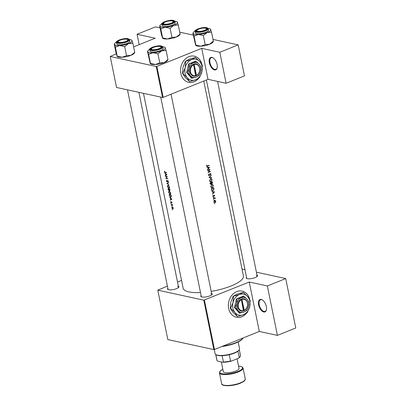 <?xml version="1.0" encoding="UTF-8"?>
<svg xmlns="http://www.w3.org/2000/svg" width="406" height="406" viewBox="0 0 406 406"><rect width="100%" height="100%" fill="white"/><g stroke="black" fill="none" stroke-linecap="round" stroke-linejoin="round"><path stroke-width="0.61" d="M214.505 69.939A6.689 3.481 68.1 0 1 209.349 62.813A6.689 3.481 68.1 0 1 211.947 57.378A6.689 3.481 68.1 0 1 213.211 57.946A6.689 3.481 68.1 0 1 217.174 67.782A6.689 3.481 68.1 0 1 214.505 69.939M213.394 58.073A6.242 3.248 -111.9 0 0 212.384 57.652A6.242 3.248 -111.9 0 0 211.247 57.728A6.242 3.248 -111.9 0 0 210.212 63.732A6.242 3.248 -111.9 0 0 214.769 69.38A6.242 3.248 -111.9 0 0 215.911 69.304A6.242 3.248 -111.9 0 0 217.215 67.563M263.753 311.996A6.689 3.481 68.1 0 1 258.597 304.87A6.689 3.481 68.1 0 1 261.195 299.435A6.689 3.481 68.1 0 1 262.459 300.004A6.689 3.481 68.1 0 1 266.422 309.839A6.689 3.481 68.1 0 1 263.753 311.996M262.641 300.13A6.242 3.248 -111.9 0 0 261.631 299.709A6.242 3.248 -111.9 0 0 260.495 299.785A6.242 3.248 -111.9 0 0 259.459 305.789A6.242 3.248 -111.9 0 0 264.017 311.438A6.242 3.248 -111.9 0 0 265.159 311.361A6.242 3.248 -111.9 0 0 266.463 309.626M249.786 299.689A13.378 10.764 102.3 0 0 242.088 291.112A13.378 10.764 102.3 0 0 228.649 308.448A13.378 10.764 102.3 0 0 236.399 317.253A13.378 10.764 102.3 0 0 246.736 312.95M249.619 299.379A13.378 10.764 102.3 0 0 242.037 291.102M257.013 275.146A5.796 1.649 168.5 0 1 257.414 276.217A5.796 1.649 168.5 0 1 252.994 278.283A5.796 1.649 168.5 0 1 247.305 278.689A5.796 1.649 168.5 0 1 246.569 278.42A5.796 1.649 168.5 0 1 246.528 277.283M206.385 79.987L246.736 278.323A5.349 1.522 -11.5 0 0 246.863 278.562M211.602 293.442A5.796 1.649 168.5 0 1 212.003 294.507A5.796 1.649 168.5 0 1 207.583 296.578A5.796 1.649 168.5 0 1 201.894 296.979A5.796 1.649 168.5 0 1 201.158 296.715A5.796 1.649 168.5 0 1 201.117 295.573M160.73 97.09L201.325 296.619A5.349 1.522 -11.5 0 0 201.452 296.852M178.356 286.205A5.796 1.649 168.5 0 1 178.762 287.27A5.796 1.649 168.5 0 1 174.336 289.341A5.796 1.649 168.5 0 1 168.647 289.742A5.796 1.649 168.5 0 1 167.911 289.478A5.796 1.649 168.5 0 1 167.871 288.336M127.489 89.848L168.079 289.377A5.349 1.522 -11.5 0 0 168.211 289.615M201.99 64.747A13.378 10.764 102.3 0 0 194.286 56.175A13.378 10.764 102.3 0 0 180.848 73.511A13.378 10.764 102.3 0 0 188.597 82.311A13.378 10.764 102.3 0 0 198.935 78.013M201.818 64.442A13.378 10.764 102.3 0 0 194.235 56.165M206.974 167.333L207.852 167.46L208.121 168.789L207.481 169.83L209.587 167.46L206.918 167.049L206.974 167.333M209.257 175.331L208.725 174.93L208.826 173.92L208.471 175.032L209.308 175.595L210.359 173.758L210.739 174.057L210.75 174.935L210.978 173.981L210.293 173.499L209.471 175.128L208.537 175.235M208.988 175.631L208.694 175.463M210.567 173.469L210.293 173.499M210.054 173.692L210.739 174.057M211.161 175.204L209.044 177.498L211.673 177.721L211.617 177.437L209.557 177.265L211.161 175.204M211.775 184.517L210.826 186.582L211.77 187.668L212.414 187.592L213.323 185.491L212.424 184.441L211.775 184.517M213.703 187.679A30.765 8.765 168.5 0 1 211.323 188.694L212.323 190.693L212.993 190.612L213.926 189.242L213.703 187.679M213.262 197.306L213.363 197.798L213.515 197.468L213.16 197.392M212.932 195.489L212.815 196.2L213.46 196.616L213.998 195.53L214.429 195.57L214.51 196.134L214.642 195.479L214.079 195.129L213.399 196.357L212.932 195.489M213.399 196.357L212.795 196.042M214.332 195.408L214.079 195.129M213.845 195.327L214.429 195.57M211.947 191.764L212.82 191.891L213.089 193.215L212.455 194.261L214.556 191.891L211.886 191.48L211.947 191.764M206.75 165.044L206.608 165.866L206.994 166.338L207.603 166.196A30.765 8.765 -11.5 0 0 209.191 165.506L209.136 165.242A30.765 8.765 168.5 0 1 207.573 165.922L206.862 165.775L206.75 165.044M207.573 165.922L206.588 165.719M215.053 197.656A30.765 8.765 168.5 0 1 213.297 198.392L213.348 198.656A30.765 8.765 -11.5 0 0 213.952 198.412L214.561 198.204L215.231 198.681L214.855 198.026A30.765 8.765 -11.5 0 0 215.104 197.915L215.053 197.656M214.038 198.087L215.023 198.468M214.51 203.431L214.607 203.924L214.764 203.594L214.404 203.518M214.657 200.356L213.962 201.843L215.104 202.574L215.667 202.021L215.784 201.082L214.896 200.295M214.642 202.624L215.104 202.574L214.216 202.381M213.734 199.635L213.835 200.128L213.992 199.798L213.632 199.722M212.511 181.817A30.765 8.765 168.5 0 1 210.13 182.832L210.293 183.624L211.176 184.278L211.673 183.456L212.242 183.578L212.511 181.817M211.673 183.456L212.242 183.578L211.673 183.456M210.836 184.314L210.526 184.136M210.582 178.65L209.633 180.721L210.577 181.802L211.221 181.731L212.13 179.63L211.232 178.579L210.582 178.65M209.953 169.266A30.765 8.765 168.5 0 1 207.578 170.281L207.628 170.545A30.765 8.765 -11.5 0 0 209.511 169.749L208.034 172.535A30.765 8.765 -11.5 0 0 210.415 171.52L210.359 171.256A30.765 8.765 168.5 0 1 208.501 172.058L209.953 169.266M203.766 81.043L243.417 275.948A30.765 8.765 168.5 0 1 211.181 291.381M200.498 292.553A30.765 8.765 168.5 0 1 188.907 291.899A30.765 8.765 168.5 0 1 183.126 288.214L143.475 93.329M164.486 171.099L164.537 172.103L165.206 172.575A30.765 8.765 -11.5 0 0 166.541 172.799L166.49 172.535A30.765 8.765 168.5 0 1 165.176 172.317L164.486 171.099M166.932 174.712L164.714 172.981L165.455 173.834L165.729 175.164L165.283 175.762L166.942 174.753L165.222 175.473M167.308 176.554A30.765 8.765 168.5 0 1 165.374 176.214L165.425 176.473A30.765 8.765 -11.5 0 0 166.922 176.752L165.831 178.467A30.765 8.765 -11.5 0 0 167.764 178.813L167.714 178.549A30.765 8.765 168.5 0 1 166.171 178.285L167.308 176.554M167.226 181.761L167.764 180.777L168.14 182.035L168.328 181.304L167.703 180.513L166.902 181.604L166.506 180.122L166.409 181.299L167.105 181.852M167.546 180.929L168.003 180.68M168.515 182.492L166.83 183.39L169.028 185.014L167.226 183.492L168.571 182.776L168.515 182.492M168.104 185.263L167.389 186.126L167.445 186.618L168.739 188.348C169.363 188.374 169.606 187.907 169.475 186.953L167.785 185.288M169.338 188.11L169.079 188.323M169.952 190.419L169.662 190.536L169.86 189.11A30.765 8.765 168.5 0 1 167.927 188.765L168.8 190.602L169.175 190.13L169.825 190.521M169.094 190.485L169.332 190.064M169.297 191.13L168.581 191.992L168.637 192.48L169.931 194.21C170.556 194.235 170.799 193.769 170.667 192.82L168.977 191.15M170.53 193.972L170.271 194.185M171.165 196.956L170.52 197.214L171.291 196.484L171.053 194.971A30.765 8.765 168.5 0 1 169.119 194.626L169.302 195.535L170.52 197.214L170.896 197.184M171.905 199.143L169.683 197.407L170.429 198.265L170.698 199.595L170.251 200.188L171.905 199.143L170.19 199.904M170.677 201.538L170.687 202.345L171.134 202.822L171.636 202.086L171.971 202.939L172.068 202.427L171.576 201.823L171.073 202.558L170.677 201.538M171.444 202.411L171.073 202.558M171.525 202.137L171.86 201.995M171.012 203.335L171.114 203.827L170.911 203.421M172.479 204.583A30.765 8.765 168.5 0 1 171.093 204.325L171.144 204.588A30.765 8.765 -11.5 0 0 171.596 204.68L172.662 205.598L172.322 204.812A30.765 8.765 -11.5 0 0 172.535 204.847L172.479 204.583M171.489 205.669L171.586 206.157L171.383 205.756M172.24 206.791L171.768 207.76L172.692 209.009L173.134 208.806L173.205 208.029L172.799 207.172L172.012 206.806M172.261 209.466L172.357 209.953L172.154 209.552M156.254 66.493L156.863 66.411L163.166 97.399L162.557 97.486L156.254 66.493L110.234 56.48L116.253 53.891M133.62 46.898L155.173 38.215L137.081 34.271L155.442 26.877L160.06 27.882M204.406 300.09L214.459 349.505L213.85 349.591L203.797 300.176L249.254 282.023L267.351 285.966L285.712 278.567L256.409 272.187M214.459 349.505L259.307 331.443L249.254 282.023M156.863 66.411L201.711 48.344L208.014 79.332L226.112 83.271L219.803 52.283L238.17 44.883L213.003 39.407M193.307 35.119L179.756 32.17M238.17 44.883L244.473 75.876L226.112 83.271M163.166 97.399L208.014 79.332M110.234 56.48L116.542 87.468L162.557 97.486M219.803 52.283L201.711 48.344M188.546 82.301A13.378 10.764 102.3 0 0 198.671 78.191M203.797 300.176L157.777 290.158L167.419 286.113M177.508 282.048L181.543 280.424M244.985 269.701L242.017 269.056M285.712 278.567L295.766 327.982L277.405 335.381L259.307 331.443M213.85 349.591L167.83 339.573L157.777 290.158M257.201 276.461A5.349 1.522 -11.5 0 0 257.221 276.192A5.349 1.522 -11.5 0 0 256.216 275.547M211.79 294.751A5.349 1.522 -11.5 0 0 211.81 294.482A5.349 1.522 -11.5 0 0 210.805 293.842M178.544 287.514A5.349 1.522 -11.5 0 0 178.569 287.245A5.349 1.522 -11.5 0 0 177.559 286.606M236.348 317.238A13.378 10.764 102.3 0 0 246.472 313.127M267.351 285.966L277.405 335.381M171.87 199.118L170.698 199.595M171.51 199.102L170.865 199.488L170.652 198.443L171.723 199.016M171.839 199.097L170.865 199.488M172.078 202.635L171.814 202.741M171.581 202.092L171.266 202.213M172.494 204.654L172.083 204.817M171.56 204.421L171.144 204.588M208.76 165.415L209.191 165.506M206.598 165.511L206.862 165.572M173.027 207.999L172.636 208.745L171.931 207.796L172.291 207.055L173.184 207.938M173.225 208.567L172.636 208.745M172.514 206.908L172.119 207.065L172.565 206.943M169.358 194.931A30.765 8.765 -11.5 0 0 170.896 195.205L171.068 196.301L170.469 196.951L169.647 196.113L169.358 194.931L169.779 194.763M171.256 196.727L170.469 196.951M170.459 192.799L169.881 193.946L168.82 192.51L169.353 191.393L170.647 192.723M170.652 193.723L169.881 193.946M169.566 191.221L169.099 191.409L169.657 191.267M169.703 189.343L169.606 190.272L169.063 189.237A30.765 8.765 -11.5 0 0 169.703 189.343L169.896 189.267M170.033 190.135L169.606 190.272M170.033 190.099L169.769 190.206M169.515 189.059L169.063 189.237M168.866 189.206L168.749 190.338L168.165 189.069A30.765 8.765 -11.5 0 0 168.866 189.206L169.312 189.023M169.211 189.835L168.749 190.338M168.586 188.897L168.165 189.069M169.266 186.938L168.688 188.085L167.627 186.648L168.16 185.527L169.454 186.861M169.459 187.861L168.688 188.085M168.373 185.359L167.906 185.547L168.465 185.405M168.317 182.908L166.83 183.39M168.246 182.822L168.551 182.654M168.251 182.857L166.841 183.431M168.343 181.629L167.967 181.781M166.242 178.3L165.831 178.467M166.186 178.259L165.821 178.407M167.318 176.595L166.922 176.752M165.841 176.311L165.425 176.473M166.902 174.692L165.729 175.164M166.541 174.671L165.892 175.062L165.678 174.012L166.754 174.585M166.871 174.666L165.892 175.062M214.099 191.789L214.556 191.891M211.932 191.698L212.82 191.891M214.104 192.068L213.307 192.977L213.094 191.926L214.104 192.068L213.094 191.926M213.028 192.916L213.307 192.977M213.429 196.342L213.713 196.402M214.667 197.823L215.104 197.915M214.409 197.93L214.855 198.026M213.855 197.808L214.256 198.214M214.982 198.372L215.241 198.427M214.332 200.173L214.799 200.868M215.53 201.026L215.784 201.082M215.053 202.315L214.185 201.757L214.708 200.62L215.571 201.173L215.053 202.315L213.663 202.127M214.363 200.549L215.058 200.579L214.048 200.361M211.343 188.795L211.627 188.856A30.765 8.765 -11.5 0 0 213.52 188.049L213.926 189.242M212.094 190.343L212.993 190.612M213.084 187.953L213.52 188.049M213.678 189.186L212.942 190.348L212.429 190.414L211.927 190.008L211.627 188.856M211.592 189.932L211.927 190.008M213.038 185.43L213.323 185.491M211.521 187.318L212.414 187.592M213.089 185.613L212.358 187.328L211.846 187.389L211.074 186.471L211.83 184.776L212.343 184.72L213.089 185.613M210.795 186.41L211.074 186.471M211.465 184.7L211.83 184.776M211.891 182.091L212.328 182.187L212.186 183.314L211.003 183.121M212.186 183.314L211.577 182.517A30.765 8.765 -11.5 0 0 212.328 182.187M211.338 182.629L211.612 182.69M211.135 182.421L211.577 182.517M210.887 182.522L211.369 182.791L211.12 184.014L209.897 183.811M211.12 184.014L210.435 182.994A30.765 8.765 -11.5 0 0 211.333 182.619M210.227 183.304L210.511 183.37M210.151 182.933L210.435 182.994M211.846 179.569L212.13 179.63M210.328 181.452L211.221 181.731M211.896 179.746L211.166 181.467L210.653 181.523L209.882 180.609L210.638 178.914L211.15 178.853L211.896 179.746M209.603 180.548L209.882 180.609M210.272 178.833L210.638 178.914M210.963 175.428L211.221 175.483M209.283 177.204L209.557 177.265M210.704 177.366L211.673 177.721M210.734 177.513L209.12 177.371M208.725 174.057L209.004 174.118M208.451 174.869L208.725 174.93M210.694 173.92L210.978 173.981M209.983 171.423L210.415 171.52M209.075 169.652L209.511 169.749M209.126 167.358L209.587 167.46M206.964 167.267L207.852 167.46M209.136 167.637L208.339 168.546L208.126 167.5L209.136 167.637L208.126 167.5M208.06 168.485L208.339 168.546M137.081 34.271L139.192 44.65M222.924 346.1A18.727 5.334 -11.5 0 0 235.972 342.654A18.727 5.334 -11.5 0 0 242.95 338.284L242.615 338.751A18.28 5.207 168.5 0 1 235.8 343.019A18.28 5.207 168.5 0 1 221.783 346.557M242.95 338.284A18.727 5.334 -11.5 0 0 243.174 337.939M120.125 40.189A4.902 1.396 -11.5 0 0 118.298 41.336A4.902 1.396 -11.5 0 0 120.288 42.493A4.902 1.396 -11.5 0 0 125.814 41.427A4.902 1.396 -11.5 0 0 127.474 39.468A4.902 1.396 -11.5 0 0 120.125 40.189M118.182 41.559A5.349 1.522 -11.5 0 0 117.811 42.295A5.349 1.522 -11.5 0 0 117.938 42.534A5.349 1.522 168.5 0 1 117.811 42.295A5.349 1.522 168.5 0 1 117.958 41.803L118.298 41.336M127.474 39.468L127.971 39.768A5.349 1.522 168.5 0 1 128.296 40.164A5.349 1.522 168.5 0 1 128.271 40.433A5.349 1.522 -11.5 0 0 128.296 40.164A5.349 1.522 -11.5 0 0 127.672 39.631M129.478 39.478A8.973 2.558 168.5 0 1 131.554 40.032A8.973 2.558 168.5 0 1 132.067 40.575A8.973 2.558 168.5 0 1 128.514 43.62A8.973 2.558 -11.5 0 1 119.755 45.533A8.973 2.558 168.5 0 1 116.202 45.35A8.973 2.558 168.5 0 1 114.553 44.396L115.37 47.096L119.755 45.533L124.678 46.573L128.514 43.62L132.884 43.269L131.783 40.483M118.379 42.66A5.796 1.649 168.5 0 1 117.644 42.397A5.796 1.649 168.5 0 1 120.262 39.834A5.796 1.649 168.5 0 1 127.56 38.961A5.796 1.649 168.5 0 1 128.489 40.189A5.796 1.649 168.5 0 1 124.069 42.26A5.796 1.649 168.5 0 1 118.379 42.66M118.014 44.619A6.689 1.908 -11.5 0 0 125.53 43.899A6.689 1.908 -11.5 0 0 129.864 41.153L129.575 39.727A6.689 1.908 168.5 0 1 125.241 42.478A6.689 1.908 168.5 0 1 117.725 43.193A6.689 1.908 168.5 0 1 116.466 42.397L116.755 43.818A6.689 1.908 -11.5 0 0 118.014 44.619M134.452 52.298L134.736 52.389L130.899 55.343L126.53 55.693L122.14 57.256L117.222 56.216L115.37 47.096M126.53 55.693L124.678 46.573M116.938 56.124L117.222 56.216L116.126 53.43L114.269 44.31L114.553 44.396A8.973 2.558 168.5 0 1 114.761 43.447A8.973 2.558 168.5 0 1 116.456 42.122M114.269 44.31L114.553 44.396M134.736 52.389L132.884 43.269M134.69 52.633L134.244 53.247A8.973 2.558 168.5 0 1 130.899 55.343A8.973 2.558 168.5 0 1 122.14 57.256A8.973 2.558 168.5 0 1 117.451 56.662L117.126 56.47M153.372 47.431A4.902 1.396 -11.5 0 0 151.545 48.573A4.902 1.396 -11.5 0 0 153.529 49.73A4.902 1.396 -11.5 0 0 159.061 48.669A4.902 1.396 -11.5 0 0 160.72 46.705A4.902 1.396 -11.5 0 0 153.372 47.431M151.428 48.796A5.349 1.522 -11.5 0 0 151.057 49.532A5.349 1.522 -11.5 0 0 151.184 49.771A5.349 1.522 168.5 0 1 151.057 49.532A5.349 1.522 168.5 0 1 151.205 49.04L151.545 48.573M160.72 46.705L161.218 47.005A5.349 1.522 168.5 0 1 161.542 47.401A5.349 1.522 168.5 0 1 161.517 47.669A5.349 1.522 -11.5 0 0 161.542 47.401A5.349 1.522 -11.5 0 0 160.918 46.868M167.698 59.535L167.982 59.626L164.146 62.58L159.776 62.93L155.386 64.493A8.973 2.558 168.5 0 1 151.834 64.31A8.973 2.558 168.5 0 1 150.697 63.904L150.372 63.706M167.937 59.87L167.49 60.484A8.973 2.558 168.5 0 1 164.146 62.58A8.973 2.558 168.5 0 1 155.386 64.493L150.184 63.361L147.515 51.547L148.616 54.333L153.001 52.77L157.919 53.81L161.761 50.857L166.125 50.506L165.029 47.72M148.616 54.333L150.469 63.453L150.184 63.361M162.72 46.715A8.973 2.558 168.5 0 1 163.664 46.857A8.973 2.558 168.5 0 1 164.8 47.269A8.973 2.558 168.5 0 1 165.313 47.812A8.973 2.558 168.5 0 1 161.761 50.857A8.973 2.558 168.5 0 1 153.001 52.77A8.973 2.558 168.5 0 1 147.799 51.638A8.973 2.558 168.5 0 1 148.007 50.684A8.973 2.558 168.5 0 1 149.702 49.365M160.806 46.198A5.796 1.649 168.5 0 1 161.735 47.426A5.796 1.649 168.5 0 1 157.31 49.496A5.796 1.649 168.5 0 1 151.626 49.897A5.796 1.649 168.5 0 1 150.89 49.633A5.796 1.649 168.5 0 1 153.509 47.071A5.796 1.649 168.5 0 1 160.806 46.198M149.712 49.633L150.002 51.054A6.689 1.908 -11.5 0 0 151.26 51.856A6.689 1.908 -11.5 0 0 158.776 51.136A6.689 1.908 -11.5 0 0 163.11 48.39L162.821 46.964A6.689 1.908 168.5 0 1 158.487 49.715A6.689 1.908 168.5 0 1 150.971 50.435A6.689 1.908 168.5 0 1 149.712 49.633C147.754 48.781 157.066 44.812 161.41 45.99L162.821 46.964M167.982 59.626L166.125 50.506M159.776 62.93L157.919 53.81M147.515 51.547L147.799 51.638M213.109 41.245L209.557 44.29L205.187 44.64L200.797 46.203A8.973 2.558 168.5 0 1 197.245 46.02A8.973 2.558 168.5 0 1 196.108 45.609L195.783 45.416M213.348 41.579L212.901 42.194A8.973 2.558 168.5 0 1 209.557 44.29A8.973 2.558 168.5 0 1 200.797 46.203L195.596 45.071L192.926 33.251L194.027 36.038L198.412 34.474L203.33 35.52L207.172 32.561L211.536 32.211L210.44 29.43M194.027 36.038L195.88 45.157L195.596 45.071M208.131 28.42A8.973 2.558 168.5 0 1 209.075 28.567A8.973 2.558 168.5 0 1 210.212 28.978A8.973 2.558 168.5 0 1 210.724 29.516A8.973 2.558 168.5 0 1 207.172 32.561A8.973 2.558 168.5 0 1 198.412 34.474A8.973 2.558 168.5 0 1 193.21 33.343A8.973 2.558 168.5 0 1 193.418 32.394A8.973 2.558 168.5 0 1 195.113 31.069M206.218 27.907A5.796 1.649 168.5 0 1 207.146 29.13A5.796 1.649 168.5 0 1 202.721 31.201A5.796 1.649 168.5 0 1 197.037 31.602A5.796 1.649 168.5 0 1 196.301 31.338A5.796 1.649 168.5 0 1 198.92 28.78A5.796 1.649 168.5 0 1 206.218 27.907M206.131 28.415A4.902 1.396 -11.5 0 0 198.783 29.136A4.902 1.396 -11.5 0 0 196.956 30.283A4.902 1.396 -11.5 0 0 198.94 31.435A4.902 1.396 -11.5 0 0 204.472 30.374A4.902 1.396 -11.5 0 0 206.131 28.415L206.629 28.709A5.349 1.522 168.5 0 1 206.953 29.105A5.349 1.522 168.5 0 1 206.928 29.374A5.349 1.522 -11.5 0 0 206.953 29.105A5.349 1.522 -11.5 0 0 206.329 28.572M195.124 31.338L195.413 32.764A6.689 1.908 -11.5 0 0 196.671 33.561A6.689 1.908 -11.5 0 0 204.188 32.845A6.689 1.908 -11.5 0 0 208.522 30.095L208.232 28.674A6.689 1.908 168.5 0 1 203.898 31.419A6.689 1.908 168.5 0 1 196.382 32.14A6.689 1.908 168.5 0 1 195.124 31.338C193.165 30.486 202.477 26.522 206.816 27.694L208.232 28.674M213.394 41.331L211.536 32.211M205.187 44.64L203.33 35.52M192.926 33.251L193.21 33.343M196.834 30.506A5.349 1.522 -11.5 0 0 196.468 31.242A5.349 1.522 -11.5 0 0 196.595 31.48A5.349 1.522 168.5 0 1 196.468 31.242A5.349 1.522 168.5 0 1 196.616 30.749L196.956 30.283M174.885 21.183A8.973 2.558 168.5 0 1 176.965 21.741A8.973 2.558 168.5 0 1 177.478 22.279A8.973 2.558 168.5 0 1 173.925 25.324A8.973 2.558 -11.5 0 1 165.166 27.238A8.973 2.558 168.5 0 1 161.613 27.055A8.973 2.558 168.5 0 1 159.964 26.106L160.781 28.801L165.166 27.238L170.084 28.283L173.925 25.324L178.29 24.974L177.194 22.188M163.791 24.365A5.796 1.649 168.5 0 1 163.055 24.101A5.796 1.649 168.5 0 1 165.673 21.543A5.796 1.649 168.5 0 1 172.971 20.665A5.796 1.649 168.5 0 1 173.9 21.894A5.796 1.649 168.5 0 1 169.475 23.964A5.796 1.649 168.5 0 1 163.791 24.365M163.593 23.264A5.349 1.522 -11.5 0 0 163.222 24.005A5.349 1.522 -11.5 0 0 163.349 24.238A5.349 1.522 168.5 0 1 163.222 24.005A5.349 1.522 168.5 0 1 163.369 23.507L163.709 23.046A4.902 1.396 -11.5 0 0 165.694 24.198A4.902 1.396 -11.5 0 0 171.225 23.137A4.902 1.396 -11.5 0 0 172.885 21.178A4.902 1.396 -11.5 0 0 165.536 21.899A4.902 1.396 -11.5 0 0 163.709 23.046M163.425 26.324A6.689 1.908 -11.5 0 0 170.941 25.603A6.689 1.908 -11.5 0 0 175.275 22.858L174.986 21.437A6.689 1.908 168.5 0 1 170.652 24.182A6.689 1.908 168.5 0 1 163.136 24.903A6.689 1.908 168.5 0 1 161.877 24.101L162.167 25.527A6.689 1.908 -11.5 0 0 163.425 26.324M179.863 34.002L180.147 34.094L176.311 37.053L171.941 37.398L167.551 38.966L162.633 37.92L160.781 28.801M171.941 37.398L170.084 28.283M162.349 37.829L162.633 37.92L161.537 35.134L159.68 26.014L159.964 26.106A8.973 2.558 168.5 0 1 160.172 25.157A8.973 2.558 168.5 0 1 161.867 23.832M159.68 26.014L159.964 26.106M180.147 34.094L178.29 24.974M180.102 34.343L179.655 34.957A8.973 2.558 168.5 0 1 176.311 37.053A8.973 2.558 168.5 0 1 167.551 38.966A8.973 2.558 168.5 0 1 162.862 38.372L162.537 38.179M172.885 21.178L173.382 21.472A5.349 1.522 168.5 0 1 173.707 21.868A5.349 1.522 168.5 0 1 173.682 22.137A5.349 1.522 -11.5 0 0 173.707 21.868A5.349 1.522 -11.5 0 0 173.083 21.335M214.256 349.536L215.099 353.672A12.484 3.558 -11.5 0 0 215.86 354.595A12.484 3.558 -11.5 0 0 217.443 355.164A12.484 3.558 -11.5 0 0 229.694 354.296A12.484 3.558 -11.5 0 0 239.22 349.84A12.484 3.558 -11.5 0 0 239.565 348.693L238.195 341.948M239.22 349.84L238.885 350.307A12.038 3.431 168.5 0 1 237.987 351.19A12.038 3.431 168.5 0 1 229.253 354.707A12.038 3.431 168.5 0 1 222.138 355.712A12.038 3.431 168.5 0 1 217.885 355.438A12.038 3.431 168.5 0 1 216.357 354.89L215.86 354.595M238.515 358.229L239.266 357.473A12.038 3.431 -11.5 0 0 240.159 356.59L239.824 357.057A11.591 3.304 168.5 0 1 238.515 358.229L231.456 361.071A11.591 3.304 168.5 0 1 222.889 362.279L217.723 361.152L217.022 360.599L215.794 354.55M237.987 351.19L239.266 357.473M229.253 354.707L230.532 360.99L231.456 361.071M222.889 362.279L223.417 361.99A12.038 3.431 -11.5 0 0 230.532 360.99M222.138 355.712L223.417 361.99M215.723 354.504L216.9 360.279A12.038 3.431 -11.5 0 0 217.022 360.599M240.159 356.59A12.038 3.431 -11.5 0 0 240.489 355.483L239.317 349.703M221.331 361.939L223.3 371.627A8.024 2.289 -11.5 0 0 227.807 372.759A8.024 2.289 -11.5 0 0 235.82 371.038A8.024 2.289 -11.5 0 0 239.032 368.425L237.074 358.808M241.403 299.684L243.438 310.905L244.148 310.62A6.242 5.024 102.3 0 0 247.548 302.922A6.242 5.024 102.3 0 0 241.768 298.923L241.057 299.192L241.403 299.684A5.796 4.664 102.3 0 0 238.271 306.819A5.796 4.664 102.3 0 0 243.615 310.539M241.057 299.192L241.062 299.207A6.242 5.024 102.3 0 0 237.657 306.906A6.242 5.024 102.3 0 0 243.438 310.905M246.838 310.488L248.528 306.378L248.853 301.973L247.076 299.258L243.94 296.248L243.382 296.126L236.449 298.923L234.429 307.433L239.347 313.158L244.052 312.031L246.838 310.488M243.94 296.248L241.154 297.796L236.449 298.923M237.008 299.044L236.678 303.449L234.993 307.56L234.429 307.433M234.993 307.56L238.129 310.57L239.905 313.28M233.465 296.355L232.998 302.577L230.618 308.377L235.044 312.625A10.698 8.612 102.3 0 0 243.407 314.696A10.698 8.612 102.3 0 0 249.726 306.713A10.698 8.612 102.3 0 0 247.68 296.659A10.698 8.612 102.3 0 0 239.317 294.594A10.698 8.612 102.3 0 0 232.998 302.577A10.698 8.612 102.3 0 0 235.044 312.625L237.251 316.391L232.821 312.143L230.314 308.311L230.775 302.089L233.161 296.289L237.094 294.106L243.25 292.411L239.317 294.594L233.161 296.289M237.556 316.457L243.407 314.696L247.34 312.513L249.726 306.713L250.187 300.491L247.68 296.659L243.25 292.411M230.618 308.377L230.314 308.311M238.129 310.57A7.577 6.1 102.3 0 0 244.052 312.031A7.577 6.1 102.3 0 0 248.528 306.378A7.577 6.1 102.3 0 0 247.076 299.258A7.577 6.1 102.3 0 0 241.154 297.796A7.577 6.1 102.3 0 0 236.678 303.449A7.577 6.1 102.3 0 0 238.129 310.57M241.768 298.923L244.321 310.255A5.796 4.664 102.3 0 0 247.452 303.12A5.796 4.664 102.3 0 0 242.108 299.4M244.148 310.62L244.321 310.255M243.61 310.529L244.148 310.636M243.63 310.524L241.306 299.09M193.606 64.747L195.641 75.968L196.352 75.694A6.242 5.024 102.3 0 0 199.747 67.985A6.242 5.024 102.3 0 0 193.966 63.986L193.256 64.255L193.606 64.747A5.796 4.664 102.3 0 0 190.47 71.882A5.796 4.664 102.3 0 0 195.814 75.602L196.352 75.694L196.519 75.318L193.966 63.986M193.261 64.27A6.242 5.024 102.3 0 0 189.861 71.969A6.242 5.024 102.3 0 0 195.641 75.968M199.036 75.552L200.726 71.441L201.056 67.036L199.28 64.321L196.144 61.311L195.58 61.189L188.648 63.981L186.633 72.496L191.546 78.221L196.25 77.094L199.036 75.552M196.144 61.311L193.357 62.854L188.648 63.981M189.211 64.102L188.881 68.507L187.191 72.618L186.633 72.496M187.191 72.618L190.328 75.628L192.109 78.343M185.664 61.418L185.202 67.635L182.817 73.44L187.247 77.688A10.698 8.612 102.3 0 0 195.606 79.754A10.698 8.612 102.3 0 0 201.924 71.776A10.698 8.612 102.3 0 0 199.879 61.722A10.698 8.612 102.3 0 0 191.52 59.657A10.698 8.612 102.3 0 0 185.202 67.635A10.698 8.612 102.3 0 0 187.247 77.688L189.45 81.454L185.024 77.201L182.512 73.374L182.979 67.152L185.364 61.352L189.297 59.169L195.453 57.474L191.52 59.657L185.364 61.352M189.754 81.52L195.606 79.754L199.539 77.576L201.924 71.776L202.391 65.554L199.879 61.722L195.453 57.474M182.817 73.44L182.512 73.374M190.328 75.628A7.577 6.1 102.3 0 0 196.25 77.094A7.577 6.1 102.3 0 0 200.726 71.441A7.577 6.1 102.3 0 0 199.28 64.321A7.577 6.1 102.3 0 0 193.357 62.854A7.577 6.1 102.3 0 0 188.881 68.507A7.577 6.1 102.3 0 0 190.328 75.628M196.519 75.318A5.796 4.664 102.3 0 0 199.656 68.183A5.796 4.664 102.3 0 0 194.312 64.463M195.834 75.582L193.51 64.153M165.643 172.403L165.206 172.575M172.027 204.507L171.596 204.68M206.639 165.988L207.603 166.196M167.536 180.954L167.267 181.066M213.495 198.311L213.952 198.412M213.551 188.211L213.82 188.272M211.409 189.13L211.699 189.191M212.358 182.33L212.627 182.39M117.882 42.858A6.42 1.832 -11.5 0 0 126.692 41.62A6.42 1.832 -11.5 0 0 128.052 38.763A6.42 1.832 -11.5 0 0 119.247 40.001A6.42 1.832 -11.5 0 0 117.882 42.858M161.299 46A6.42 1.832 -11.5 0 0 152.494 47.238A6.42 1.832 -11.5 0 0 151.128 50.095A6.42 1.832 -11.5 0 0 159.939 48.857A6.42 1.832 -11.5 0 0 161.299 46M206.71 27.704A6.42 1.832 -11.5 0 0 197.905 28.943A6.42 1.832 -11.5 0 0 196.54 31.805A6.42 1.832 -11.5 0 0 205.35 30.567A6.42 1.832 -11.5 0 0 206.71 27.704M163.293 24.563A6.42 1.832 -11.5 0 0 172.103 23.33A6.42 1.832 -11.5 0 0 173.463 20.467A6.42 1.832 -11.5 0 0 164.658 21.706A6.42 1.832 -11.5 0 0 163.293 24.563M221.671 383.731A12.038 3.431 -11.5 0 0 228.431 385.431A12.038 3.431 -11.5 0 0 240.448 382.853A12.038 3.431 -11.5 0 0 245.265 378.935L244.803 380.437C244.442 380.666 245.006 381.061 240.352 383.208C232.963 386.365 221.25 386.527 221.671 383.731L219.453 372.845A12.038 3.431 168.5 0 0 226.213 374.545A12.038 3.431 168.5 0 0 238.231 371.962A12.038 3.431 168.5 0 0 243.047 368.044L245.265 378.935M240.271 383.213A11.591 3.304 168.5 0 1 222.676 384.766M222.828 369.287A11.591 3.304 -11.5 0 0 222.666 373.845A11.591 3.304 -11.5 0 0 237.886 371.49A11.591 3.304 -11.5 0 0 238.555 366.09M171.139 202.553L171.439 202.432M207.101 166.044L206.629 165.937M168.85 190.333L169.17 190.201M166.988 181.599L167.384 181.441M167.673 180.787L167.982 180.665M214.261 195.377L213.871 195.291M213.267 196.372L212.835 196.276M214.754 198.209L213.749 197.991M212.429 190.414L211.404 190.191M211.846 187.389L210.821 187.166M212.343 184.72L211.353 184.502M210.653 181.523L209.628 181.299M211.15 178.853L210.161 178.64M210.496 173.743L210.09 173.651M178.569 287.245L138.913 92.34M129.575 39.727L128.164 38.753C123.698 37.555 114.411 41.656 116.466 42.397M131.554 40.032L131.879 40.224M114.761 43.447L114.319 44.061M171.068 94.217L211.81 294.482M164.8 47.269L165.125 47.461M148.007 50.684L147.566 51.298M210.212 28.978L210.536 29.171M193.418 32.394L192.972 33.003M174.986 21.437L173.575 20.457C169.109 19.265 159.822 23.365 161.877 24.101M176.965 21.741L177.29 21.934M160.172 25.157L159.731 25.766M222.818 369.257L219.91 371.343L219.453 372.845M238.55 366.055L241.174 366.481L242.524 367.181L243.047 368.044M257.221 276.192L217.596 81.418"/></g></svg>
